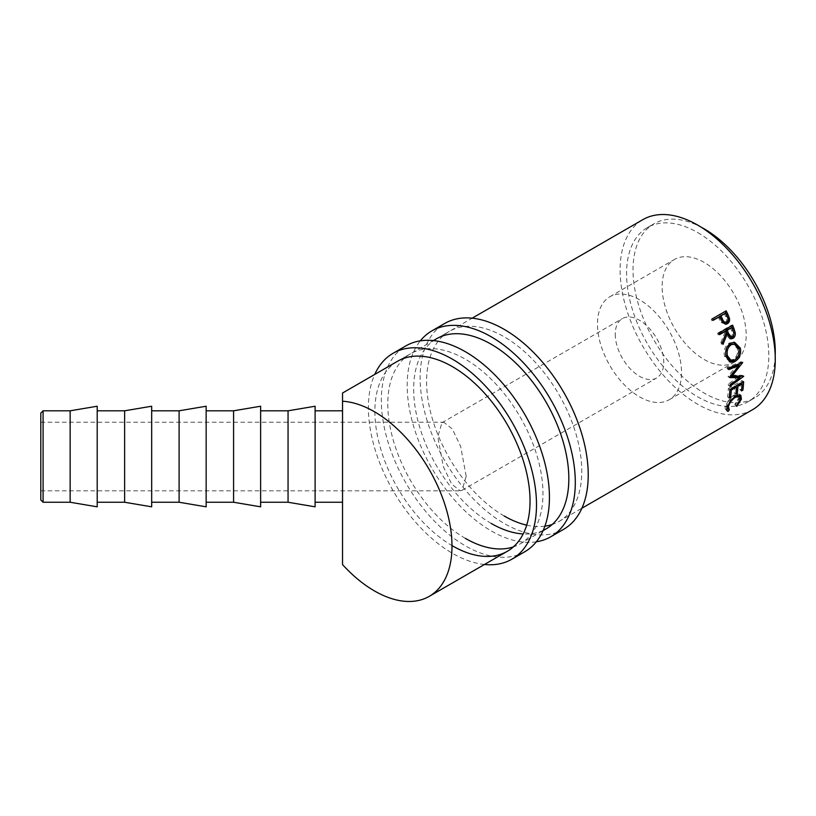 <?xml version="1.0" encoding="UTF-8"?>
<svg xmlns="http://www.w3.org/2000/svg" width="816" height="816" viewBox="0 0 816 816"><rect width="100%" height="100%" fill="white"/><g stroke="black" fill="none" stroke-linecap="round" stroke-linejoin="round"><path stroke-width="0.61" stroke-dasharray="4.08 3.06" d="M40.8 413.09L40.8 499.963M43.085 502.248L43.085 410.805M704.147 262.415A59.435 34.313 -120 0 0 674.434 259.478A59.435 34.313 -120 0 0 665.326 307.102A59.435 34.313 -120 0 0 704.147 359.479A59.435 34.313 -120 0 0 733.87 362.416A59.435 34.313 -120 0 0 742.978 314.792A59.435 34.313 -120 0 0 704.147 262.415M639.499 299.747A59.435 34.313 -120 0 0 609.776 296.8A59.435 34.313 -120 0 0 600.668 344.434A59.435 34.313 -120 0 0 639.499 396.8A59.435 34.313 -120 0 0 669.212 399.748A59.435 34.313 -120 0 0 678.32 352.124A59.435 34.313 -120 0 0 639.499 299.747M615.244 334.274A34.292 19.798 -120 0 0 630.217 368.781A34.292 19.798 -120 0 0 656.635 377.971A34.292 19.798 -120 0 0 663.745 362.273A34.292 19.798 -120 0 0 648.771 327.767A34.292 19.798 -120 0 0 622.353 318.577A34.292 19.798 -120 0 0 615.244 334.274M466.201 476.32L462.04 490.324L460.193 490.814L451.666 484.051L443.312 466.589L437.794 436.733L441.956 422.729L443.792 422.239L452.329 429.002L460.673 446.464L466.201 476.32M40.8 436.733L40.8 490.814L40.8 436.733M70.145 502.248L70.145 410.805M97.196 506.818L97.196 406.235M97.196 482.919L97.196 410.805L97.196 482.919M124.624 502.248L124.624 410.805M151.674 506.818L151.674 406.235M151.674 482.919L151.674 410.805L151.674 482.919M179.102 502.248L179.102 410.805M206.152 506.818L206.152 406.235M206.152 482.919L206.152 410.805L206.152 482.919M233.58 502.248L233.58 410.805M260.63 506.818L260.63 406.235M260.63 482.919L260.63 410.805L260.63 482.919M288.058 502.248L288.058 410.805M315.109 506.818L315.109 406.235M752.546 409.703A109.721 63.352 60 0 1 697.68 404.267A109.721 63.352 60 0 1 626.005 307.581A109.721 63.352 60 0 1 642.824 219.657M697.68 232.56A100.582 58.069 60 0 1 763.388 321.188A100.582 58.069 60 0 1 747.976 401.788A100.582 58.069 60 0 1 697.68 396.8A100.582 58.069 60 0 1 631.982 308.173A100.582 58.069 60 0 1 647.394 227.572A100.582 58.069 60 0 1 697.68 232.56M775.2 355.623A100.582 58.069 60 0 1 754.443 398.055A100.582 58.069 60 0 1 704.147 393.067A100.582 58.069 60 0 1 638.438 304.439A100.582 58.069 60 0 1 653.861 223.839A100.582 58.069 60 0 1 700.985 227.083M315.109 482.919L315.109 410.805L315.109 482.919M342.536 482.919L342.536 410.805L342.536 482.919M342.536 564.601L342.536 401.237M736.307 405.878L734.777 404.399L738.46 398.504L737.95 395.413M740.02 399.891L738.46 398.504M737.399 395.117L733.961 395.933C730.3 398.463 727.933 401.574 726.862 405.277L727.627 408.612M735.553 397.188L733.961 395.933M727.535 405.878L726.862 405.277M727.087 408.102L729.29 409.928M726.709 409.734L725.659 409.479L727.219 410.978M726.75 410.02L726.597 409.867C725.189 409.652 724.812 408.398 725.455 406.093L729.086 399.208L734.267 394.628L739.276 394.046L739.867 394.842M727.015 407.48L725.455 406.093M730.667 400.472L729.086 399.208M735.859 395.862L734.267 394.628M739.959 397.27L735.257 404.869L734.777 404.399M736.777 406.378L735.257 404.869M741.703 389.222L739.888 389.732L741.489 390.925M741.061 383.143L740.54 382.806A107.437 62.026 60 0 1 739.888 389.732M740.54 382.806L736.328 385.234A107.437 62.026 60 0 1 736.287 385.897M736.848 385.57L736.328 385.234M736.226 386.886A107.437 62.026 60 0 1 735.675 392.159L734.278 392.975L735.869 394.169M735.44 386.386L734.92 386.05A107.437 62.026 60 0 1 734.278 392.975M734.92 386.05L729.657 389.089A107.437 62.026 60 0 1 729.014 396.015L727.607 396.821L729.208 398.014M730.177 389.426L729.657 389.089M729.932 389.558L728.321 388.549A107.437 62.026 60 0 1 727.607 396.821M728.321 388.549L742.009 380.644A107.437 62.026 60 0 1 741.907 382.653M743.621 381.664L742.009 380.644M741.836 383.642A107.437 62.026 60 0 1 741.295 388.916M737.348 364.864L728.076 376.472L729.688 377.227M728.076 376.472A107.437 62.026 60 0 1 728.107 376.798L729.708 377.563M730.024 376.819L728.107 376.798M738.225 376.839L728.392 384.02L730.014 384.938M728.392 384.02A107.437 62.026 60 0 1 728.392 385.417L730.004 386.366M738.48 365.313L730.544 375.207L742.07 375.258A107.437 62.026 60 0 1 742.07 375.462L743.692 376.36M742.07 375.462L741.152 376.135M739.337 377.451L728.392 385.417M742.07 375.258L743.682 376.156M730.544 375.207L731.105 375.472M728.637 368.047L727.056 367.486L741.05 361.774A107.437 62.026 60 0 1 741.081 361.988L742.672 362.6M741.081 361.988L739.898 363.497M741.05 361.774L742.642 362.386M727.056 367.486A107.437 62.026 60 0 1 727.27 368.985L728.861 369.587M728.698 368.404L727.27 368.985M729.698 361.906L724.475 356.235C723.445 350.523 725.006 346.127 729.157 343.057L733.839 342.251M726.016 356.561L724.475 356.235M730.646 343.189L729.157 343.057M739.133 349.758L735.328 359.591M727.005 347.269L725.669 354.348M729.514 360.06L733.227 359.448C736.756 356.939 738.164 353.348 737.44 348.677L732.788 343.873M733.227 359.448L734.798 359.927M737.44 348.677L738.98 349.003M730.432 338.732L729.667 338.803L725.679 334.315M723.17 340.456L721.548 344.311L723.017 344.383M722.374 342.424L720.916 342.394A107.437 62.026 60 0 1 721.548 344.311M720.916 342.394L724.955 332.387L726.362 332.296M724.475 331.133A107.437 62.026 60 0 1 724.955 332.387M719.345 334.101L718.162 334.774L719.559 334.652M718.937 333.071L717.55 333.234A107.437 62.026 60 0 1 718.162 334.774M717.55 333.234L731.228 325.329A107.437 62.026 60 0 1 731.442 325.849M732.615 325.166L731.228 325.329M729.953 337.028L730.993 336.753C732.584 335.223 732.809 333.285 731.666 330.929A107.437 62.026 60 0 0 730.442 327.685M732.452 336.784L730.993 336.753M725.526 324.197L721.13 322.504L718.886 318.291A107.437 62.026 60 0 0 718.294 317.077M722.456 322.187L721.13 322.504M713.133 320.056L711.98 320.729L713.245 320.3M712.47 318.75L711.226 319.209A107.437 62.026 60 0 1 711.98 320.729M711.226 319.209L724.904 311.304A107.437 62.026 60 0 1 725.016 311.508M726.158 310.845L724.904 311.304M724.792 322.626L725.434 322.381C726.995 320.902 727.097 319.025 725.75 316.741A107.437 62.026 60 0 0 724.261 313.63M726.77 322.106L725.434 322.381M536.326 541.804A118.871 68.626 60 0 1 491.242 530.92A118.871 68.626 60 0 1 417.578 438.07A118.871 68.626 60 0 1 420.311 340.853M563.611 529.339A118.871 68.626 60 0 1 504.176 523.454A118.871 68.626 60 0 1 426.523 418.71A118.871 68.626 60 0 1 444.74 323.452M504.176 515.987A109.721 63.352 60 0 1 432.5 419.302A109.721 63.352 60 0 1 449.32 331.378A109.721 63.352 60 0 1 504.176 336.814A109.721 63.352 60 0 1 575.861 433.5A109.721 63.352 60 0 1 559.042 521.424A109.721 63.352 60 0 1 552.187 524.494M491.242 523.454A109.721 63.352 60 0 1 419.567 426.768A109.721 63.352 60 0 1 436.387 338.844L472.178 318.179M544.894 526.167A109.721 63.352 60 0 1 526.697 525.137M543.211 530.39A109.721 63.352 60 0 1 523.168 533.95M484.459 564.478A118.871 68.626 60 0 1 452.452 553.319A118.871 68.626 60 0 1 374.738 374.432M524.821 551.738A118.871 68.626 60 0 1 465.385 545.853A118.871 68.626 60 0 1 387.733 441.099A118.871 68.626 60 0 1 405.95 345.851M465.385 538.387A109.721 63.352 60 0 1 393.7 441.691A109.721 63.352 60 0 1 410.519 353.777A109.721 63.352 60 0 1 465.385 359.203A109.721 63.352 60 0 1 537.061 455.899A109.721 63.352 60 0 1 520.251 543.823A109.721 63.352 60 0 1 513.397 546.893M452.452 545.853A109.721 63.352 60 0 1 380.776 449.157A109.721 63.352 60 0 1 397.596 361.233L433.378 340.578M733.084 330.868L731.666 330.929M720.161 317.893L718.886 318.291M727.046 316.384L725.75 316.741M609.776 296.8L674.434 259.478M462.04 490.324L656.635 377.971M40.8 490.814L460.193 490.814M520.251 543.823L543.109 530.624M559.042 521.424L581.9 508.225M747.976 401.788L754.443 398.055M647.394 227.572L653.861 223.839M739.276 394.046L740.816 395.301M728.872 361.733L730.504 362.222M733.125 342.139L734.553 342.281M729.667 338.803L731.167 338.864M724.843 324.401L726.209 324.156M40.8 422.239L443.792 422.239M441.956 422.729L622.353 318.577M669.212 399.748L733.87 362.416M436.387 338.844L449.32 331.378M397.596 361.233L410.519 353.777"/><path stroke-width="1.22" d="M43.085 502.248L40.8 499.963L40.8 413.09L43.085 410.805L43.085 502.248L70.145 502.248L97.196 506.818L97.196 406.235L70.145 410.805L70.145 502.248M124.624 410.805L124.624 502.248L151.674 506.818L151.674 406.235L124.624 410.805L97.196 410.805M179.102 410.805L179.102 502.248L206.152 506.818L206.152 406.235L179.102 410.805L151.674 410.805M233.58 410.805L233.58 502.248L260.63 506.818L260.63 406.235L233.58 410.805L206.152 410.805M288.058 410.805L288.058 502.248L315.109 506.818L315.109 406.235L288.058 410.805L260.63 410.805M726.158 310.845A109.721 63.352 60 0 1 727.821 314.242L729.453 318.322C729.892 320.8 729.229 322.585 727.454 323.677L726.209 324.156L722.456 322.187L720.161 317.893A109.721 63.352 60 0 0 719.559 316.649L713.245 320.3A109.721 63.352 60 0 0 712.47 318.75L726.158 310.845M732.615 325.166A109.721 63.352 60 0 1 733.982 328.695L735.247 332.806C735.532 335.356 734.777 337.212 732.972 338.375L731.167 338.864L727.097 334.254L723.017 344.383A109.721 63.352 60 0 0 722.374 342.424L726.362 332.296A109.721 63.352 60 0 0 725.873 331L719.559 334.652A109.721 63.352 60 0 0 718.937 333.071L732.615 325.166M740.367 348.116C741.254 353.971 739.49 358.428 735.063 361.468L730.504 362.222L726.016 356.561C724.945 350.747 726.495 346.29 730.646 343.189L734.553 342.281L740.367 348.116L738.827 347.789L739.133 349.758M729.688 377.227A109.721 63.352 60 0 1 729.708 377.563L739.837 377.726L730.014 384.938A109.721 63.352 60 0 1 730.004 386.366L743.692 376.36A109.721 63.352 60 0 0 743.682 376.156L732.156 375.962L742.672 362.6A109.721 63.352 60 0 0 742.642 362.386L728.637 368.047A109.721 63.352 60 0 1 728.861 369.587L738.949 365.497L729.688 377.227M743.621 381.664A109.721 63.352 60 0 1 742.897 390.109L741.489 390.925A109.721 63.352 60 0 0 742.152 383.846L737.939 386.284A109.721 63.352 60 0 1 737.276 393.353L735.869 394.169A109.721 63.352 60 0 0 736.532 387.09L731.269 390.13A109.721 63.352 60 0 1 730.606 397.198L729.208 398.014A109.721 63.352 60 0 0 729.932 389.558L743.621 381.664M727.76 408.449L726.597 409.867L728.127 411.366C726.73 411.131 726.352 409.836 727.015 407.48L730.667 400.472L735.859 395.862L740.816 395.301L741.407 399.157L736.777 406.378L736.307 405.878L740.02 399.891L739.51 396.688L735.553 397.188C731.881 399.728 729.504 402.88 728.423 406.664L729.29 409.928L728.127 411.366L727.219 410.978M726.913 407.898L729.29 409.928M374.411 411.733A109.721 63.352 60 0 1 446.087 508.419A109.721 63.352 60 0 1 429.267 596.343A109.721 63.352 60 0 1 374.411 590.906A109.721 63.352 60 0 1 342.536 564.601L342.536 401.237A109.721 63.352 60 0 1 374.411 411.733M472.178 318.179L642.824 219.657A109.721 63.352 60 0 1 697.68 225.094A109.721 63.352 60 0 1 769.366 321.779A109.721 63.352 60 0 1 752.546 409.703L581.9 508.225M700.985 227.083A100.582 58.069 60 0 1 704.147 228.827A100.582 58.069 60 0 1 775.2 355.623M429.267 596.343L507.317 551.29A109.721 63.352 60 0 0 524.137 463.366A109.721 63.352 60 0 0 452.452 366.67A109.721 63.352 60 0 0 397.596 361.233L342.536 393.026L342.536 401.237M739.51 396.688L737.399 395.117M735.553 397.188L733.961 395.933M728.423 406.664L726.862 405.277M739.867 394.842L739.959 397.27M741.407 399.157L739.847 397.769M742.897 390.109L741.703 389.222M742.152 383.846L741.061 383.143M737.939 386.284L736.848 385.57M736.287 385.897A107.437 62.026 60 0 1 736.226 386.886M737.276 393.353L736.083 392.465M736.532 387.09L735.44 386.386M731.269 390.13L730.177 389.426M730.606 397.198L729.422 396.311M741.907 382.653A107.437 62.026 60 0 1 741.836 383.642M728.698 368.404L737.348 364.864L738.949 365.497M730.024 376.819L738.225 376.839L739.837 377.726M741.152 376.135L739.337 377.451M730.544 375.207L732.156 375.962M739.898 363.497L738.48 365.313M735.063 361.468L733.492 360.958L729.698 361.906M733.839 342.251L738.827 347.789M735.328 359.591L733.492 360.958M725.669 354.348L725.863 355.368L727.403 355.684L731.126 360.529L734.798 359.927C738.327 357.408 739.724 353.767 738.98 349.003L734.227 344.046L729.626 344.597L727.005 347.269M725.863 355.368L729.514 360.06L731.126 360.529M729.626 344.597L731.126 344.76C727.76 347.3 726.526 350.941 727.403 355.684M734.227 344.046L731.126 344.76M731.442 325.849A107.437 62.026 60 0 1 732.574 328.787L733.798 332.816C734.074 335.315 733.309 337.151 731.503 338.303L730.432 338.732M735.247 332.806L733.798 332.816M732.972 338.375L731.503 338.303M727.097 334.254L725.679 334.315L723.17 340.456M725.873 331L719.345 334.101M731.84 327.563L725.873 330.327L727.056 333.499L729.953 337.028L732.452 336.784C734.043 335.243 734.257 333.275 733.084 330.868A109.721 63.352 60 0 0 731.84 327.563L727.28 330.194L728.474 333.438L731.432 337.059M727.28 330.194L725.873 330.327M725.016 311.508A107.437 62.026 60 0 1 726.536 314.629L728.137 318.628C728.545 321.065 727.872 322.82 726.107 323.911L725.526 324.197M729.453 318.322L728.137 318.628M727.454 323.677L726.107 323.911M719.559 316.649L713.133 320.056M724.792 322.626L726.77 322.106C724.781 322.636 723.323 321.565 722.395 318.893L720.967 315.843L725.526 313.201L719.702 316.271L721.099 319.26C721.997 321.871 723.445 322.912 725.434 322.381M722.395 318.893L721.099 319.26M720.967 315.843L719.702 316.271M725.526 313.201A109.721 63.352 60 0 1 727.046 316.384C728.423 318.719 728.331 320.627 726.77 322.106M420.311 340.853A118.871 68.626 60 0 1 431.817 330.919A118.871 68.626 60 0 1 491.242 336.814A118.871 68.626 60 0 1 568.905 441.558A118.871 68.626 60 0 1 550.678 536.806A118.871 68.626 60 0 1 536.326 541.804M431.817 330.919L444.74 323.452A118.871 68.626 60 0 1 504.176 329.348A118.871 68.626 60 0 1 581.828 434.092A118.871 68.626 60 0 1 563.611 529.339L550.678 536.806M433.378 340.578L436.387 338.844A109.721 63.352 60 0 1 491.242 344.27A109.721 63.352 60 0 1 562.928 440.966A109.721 63.352 60 0 1 546.108 528.89A109.721 63.352 60 0 1 543.211 530.39M552.187 524.494A109.721 63.352 60 0 1 544.894 526.167M526.697 525.137A109.721 63.352 60 0 1 504.176 515.987M523.168 533.95A109.721 63.352 60 0 1 491.242 523.454M374.738 374.432A118.871 68.626 60 0 1 393.016 353.318A118.871 68.626 60 0 1 452.452 359.203A118.871 68.626 60 0 1 530.104 463.957A118.871 68.626 60 0 1 511.887 559.205A118.871 68.626 60 0 1 484.459 564.478M393.016 353.318L405.95 345.851A118.871 68.626 60 0 1 465.385 351.737A118.871 68.626 60 0 1 543.038 456.491A118.871 68.626 60 0 1 524.821 551.738L511.887 559.205M513.397 546.893A109.721 63.352 60 0 1 465.385 538.387M507.317 551.29A109.721 63.352 60 0 1 452.452 545.853M733.982 328.695L732.574 328.787M728.474 333.438L727.056 333.499M727.821 314.242L726.536 314.629M43.085 410.805L70.145 410.805M543.109 530.624L546.108 528.89M315.109 410.805L342.536 410.805M315.109 502.248L342.536 502.248M260.63 502.248L288.058 502.248M206.152 502.248L233.58 502.248M151.674 502.248L179.102 502.248M97.196 502.248L124.624 502.248"/></g></svg>
